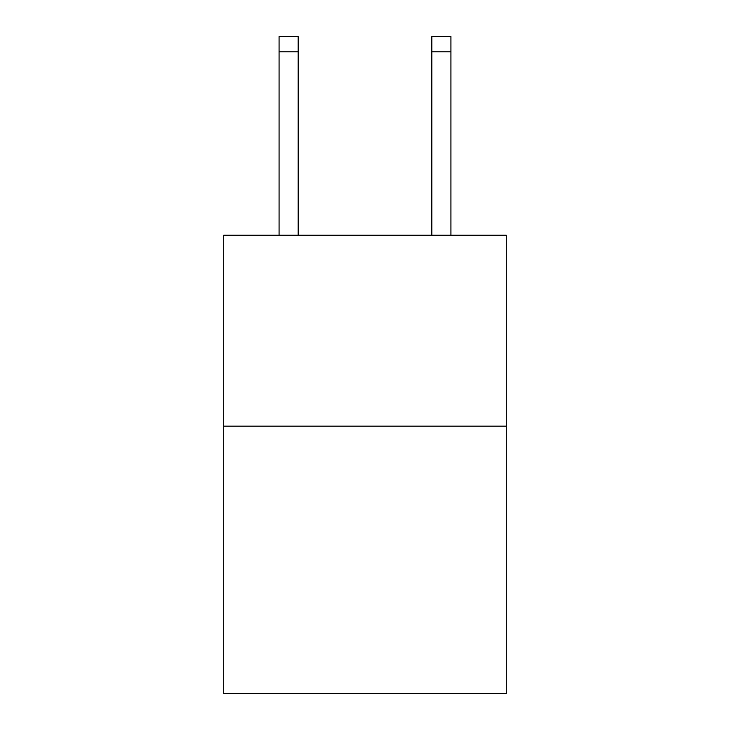 <?xml version="1.0" encoding="UTF-8"?>
<svg xmlns="http://www.w3.org/2000/svg" width="730" height="730" viewBox="0 0 730 730"><rect width="100%" height="100%" fill="white"/><g stroke="black" fill="none" stroke-linecap="round" stroke-linejoin="round"><path stroke-width="1.09" d="M506.301 426.174L506.301 693.5L223.699 693.5L223.699 235.233L506.301 235.233L506.301 426.174L223.699 426.174M298.168 235.233L298.168 51.775L279.079 51.775L279.079 36.5L298.168 36.5L298.168 51.775M279.079 235.233L279.079 51.775M450.921 235.233L450.921 36.5L431.832 36.5L431.832 235.233M431.832 51.775L450.921 51.775"/></g></svg>
